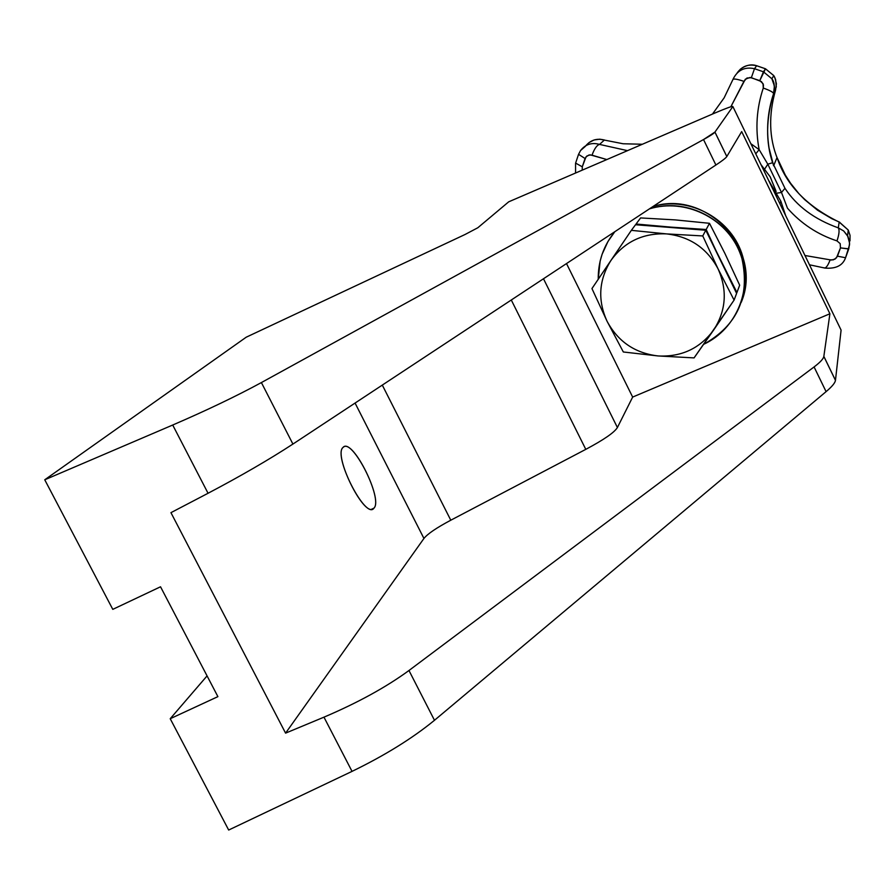 <?xml version="1.0" encoding="UTF-8"?>
<svg xmlns="http://www.w3.org/2000/svg" width="895" height="895" viewBox="0 0 895 895"><rect width="100%" height="100%" fill="white"/><g stroke="black" fill="none" stroke-linecap="round" stroke-linejoin="round"><path stroke-width="1.34" d="M423.939 538.454L355.069 403.063L423.939 538.454C427.564 533.879 436.514 527.804 450.789 520.208L382.299 385.096L450.789 520.208C436.514 527.804 427.564 533.879 423.939 538.454L285.583 733.139L423.939 538.454M170.945 512.656L285.583 733.139L323.968 717.163C357.787 702.754 386.114 687.192 408.97 670.5L814.081 366.939C820.2 362.318 823.456 358.794 823.847 356.367L829.9 313.765L632.653 397.078L617.405 427.519C614.485 432.397 603.946 439.68 585.789 449.357L450.789 520.208L585.789 449.357L511.291 300.004L585.789 449.357C603.946 439.68 614.485 432.397 617.405 427.519L632.653 397.078L829.9 313.765L823.847 356.367L835.471 380.308C835.147 382.859 832.014 386.64 826.085 391.641L434.478 720.285C412.405 738.353 384.928 755.38 352.037 771.378L228.672 830.034L170.218 718.719L217.899 696.634L160.529 586.784L112.792 609.361L44.75 479.787L172.713 425.024L208.054 493.268L170.945 512.656L285.583 733.139L323.968 717.163L352.037 771.378L228.672 830.034L170.218 718.719L207.069 675.893L170.218 718.719L217.899 696.634L160.529 586.784L112.792 609.361L44.75 479.787L246.214 337.202L44.75 479.787L172.713 425.024C206.924 410.246 236.481 396.093 261.396 382.568L703.526 139.553L714.948 132.08L726.818 156.524C725.934 157.956 722.299 160.787 715.899 165.016L292.911 444.065C269.115 459.594 240.833 475.995 208.054 493.268L170.945 512.656M343.02 447.444C351.657 436.581 383.407 498.895 373.987 508.125C365.91 520.61 332.727 455.678 343.02 447.444C333.153 455.074 363.661 517.064 373.215 508.807L373.987 508.125C383.094 499.354 353.391 439.356 343.658 446.941L343.02 447.444M741.687 131.599L726.818 156.524L741.687 131.599L829.9 313.765L741.687 131.599M841.087 330.11L835.471 380.308L841.087 330.11L732.871 106.55L714.948 132.08L726.807 156.547C725.89 157.99 722.254 160.82 715.899 165.016L703.526 139.553L715.899 165.016L292.911 444.065L261.396 382.568L292.911 444.065C269.115 459.594 240.833 475.995 208.054 493.268L172.713 425.024C206.924 410.246 236.481 396.093 261.396 382.568L703.526 139.553C710.194 135.872 714.009 133.377 714.948 132.08L732.871 106.55C732.468 105.946 726.527 108.082 715.049 112.949L508.718 201.811L477.807 227.766L465.02 234.512L246.214 337.202L465.02 234.512L477.807 227.766L508.718 201.811L715.049 112.949C726.527 108.082 732.468 105.946 732.871 106.55L841.087 330.11M826.085 391.641L814.081 366.939C820.167 362.352 823.422 358.839 823.836 356.411L835.46 380.353C835.102 382.903 831.981 386.674 826.085 391.641L434.478 720.285L408.97 670.5L814.081 366.939L826.085 391.641M434.478 720.285C412.405 738.353 384.928 755.38 352.037 771.378L323.968 717.163C357.787 702.754 386.114 687.192 408.97 670.5L434.478 720.285M566.513 263.577L632.653 397.078L566.513 263.577M614.317 232.32L614.753 231.749L614.317 232.32M742.76 256.574C732.546 219.588 690.056 195.815 653.171 206.409C707.654 189.471 763.424 250.41 741.239 302.32C746.721 287.317 747.224 272.069 742.76 256.574L741.955 258.633C731.483 220.539 686.957 196.631 649.423 208.871C684.966 197.896 726.315 217.843 739.852 252.591C753.791 287.183 737.133 328.879 703.694 344.306C737.446 325.31 750.2 296.76 741.955 258.633M543.489 278.759L617.405 427.519L543.489 278.759M614.82 231.704L608.007 241.404L602.089 254.314L600.12 261.15L598.24 279.251C598.039 261.407 603.566 245.566 614.82 231.704M636.065 224.018L640.585 217.933L636.065 224.018L670.601 227.487L635.517 224.746L631.355 230.339L635.517 224.746L706.189 229.5L709.478 223.302L675.423 219.913L640.585 217.933L675.423 219.913L709.478 223.302L706.189 229.5L721.225 261.855L736.943 292.508L739.673 285.214L724.939 253.52L709.478 223.302L724.939 253.52L739.673 285.214L736.943 292.508L705.786 230.239L670.601 227.487L706.189 229.5L721.225 261.855L705.786 230.239L702.765 235.944L718.081 268.903L734.09 300.094L736.607 293.381L721.225 261.855L736.607 293.381L734.09 300.094L713.639 330.042C726.102 310.643 727.579 290.26 718.081 268.903C707.061 248.217 689.877 236.548 666.518 233.897C643.08 232.901 624.576 241.717 610.994 260.356L631.355 230.339L666.518 233.897C643.08 232.901 624.576 241.717 610.994 260.356C598.8 279.866 597.491 300.172 607.067 321.26L591.953 288.57L610.994 260.356C598.8 279.866 597.491 300.172 607.067 321.26L591.953 288.57L631.355 230.339L666.518 233.897L702.765 235.944L705.786 230.239L636.065 224.018M694.072 357.899L658.149 355.953L623.334 351.981L607.067 321.26C618.042 341.666 635.07 353.234 658.149 355.953C681.363 357.116 699.868 348.491 713.639 330.042C726.102 310.643 727.579 290.26 718.081 268.903C707.061 248.217 689.877 236.548 666.518 233.897L702.765 235.944L718.081 268.903L734.09 300.094L694.072 357.899L658.149 355.953L623.334 351.981L607.067 321.26C618.042 341.666 635.07 353.234 658.149 355.953C681.363 357.116 699.868 348.491 713.639 330.042L694.072 357.899M768.704 180.589L780.82 201.162L785.665 215.605L780.82 201.162L768.704 180.589M776.11 191.631L770.259 176.941L760.963 164.59L770.114 176.707L775.853 190.635M740.21 69.318C745.815 65.122 751.308 63.925 756.667 65.727L754.496 68.702L751.352 77.697L754.496 68.702L756.667 65.727L765.471 68.781L773.783 75.594L774.813 77.473L776.401 83.682L775.573 90.048L773.593 93.617L774.511 88.169L773.705 82.732L771.87 78.749L763.446 71.801L765.46 68.792L756.655 65.749C748.511 63.769 742 66.174 737.133 72.976C742 66.174 748.511 63.769 756.655 65.749L765.493 68.792L759.799 80.628L750.099 77.451L745.345 79.185L730.846 106.773L743.935 81.355C737.424 79.14 733.755 78.525 732.927 79.51L724.144 97.835L712.487 114.057L724.144 97.835L732.927 79.51C733.755 78.525 737.424 79.14 743.935 81.355L746.945 78.044L751.352 77.697L761.455 81.59L763.446 84.846L763.278 88.057C756.577 108.138 755.201 128.667 759.139 149.633L767.809 164.188L781.492 192.47L787.488 208.222C801.159 223.672 817.65 234.557 836.982 240.889L840.192 243.653L840.472 247.904L836.512 257.805L833.301 259.863L830.146 259.841C827.92 265.692 825.928 268.377 824.15 267.907L823.926 267.739M824.619 268.052C835.796 269.037 842.766 265.591 845.562 257.738L837.485 256.183L840.472 247.904L848.773 248.844L845.562 257.738L837.485 256.183L835.069 259.091L831.388 260.053L804.974 255.5L830.146 259.841C827.942 265.658 825.951 268.355 824.172 267.929M848.773 248.866L849.59 243.127L848.012 236.593L843.683 230.955L838.291 227.867C839.633 229.993 839.197 234.333 836.982 240.889L840.192 243.653L840.472 247.904L848.728 248.978L849.59 243.138L847.576 235.732L848.247 230.037L839.342 222.072L831.802 218.682L817.571 210.224L804.739 199.686L798.922 193.7L790.643 183.341L785.34 175.129L777.028 157.542L773.627 165.788L769.051 148.055C766.154 129.406 767.675 111.237 773.604 93.55C774.958 86.793 774.388 81.87 771.893 78.782L763.446 71.801L759.799 80.628L763.021 83.627L763.278 88.057C769.644 90.305 773.079 92.14 773.604 93.55L773.593 93.617C773.246 92.219 769.801 90.373 763.278 88.057C756.577 108.138 755.201 128.667 759.139 149.633L755.76 153.839L759.139 149.633L767.809 164.188L764.777 168.942L767.809 164.188L772.598 162.722C765.65 141.902 765.986 118.856 773.593 93.617L774.399 85.965L771.87 78.749L773.795 75.627L765.471 68.781L773.783 75.605L775.607 79.476L776.289 86.904L773.593 93.617C765.986 118.856 765.65 141.902 772.598 162.722L784.971 188.319L781.492 192.47L784.971 188.319L772.598 162.722L767.809 164.188L781.492 192.47L776.961 193.152L781.492 192.47L787.488 208.222C801.159 223.672 817.65 234.557 836.982 240.889C839.197 234.333 839.633 229.993 838.291 227.867C814.528 219.376 796.751 206.197 784.971 188.319C796.751 206.197 814.528 219.376 838.291 227.867L839.174 222.083L848.27 230.071L850.037 235.351L849.993 240.9L850.037 235.351L848.27 230.071L839.174 222.083C807.156 206.421 786.604 185.355 777.52 158.862C769.073 138.11 768.425 115.175 775.573 90.048C768.436 115.119 769.073 138.02 777.475 158.751C786.548 185.287 807.111 206.398 839.174 222.083L839.655 222.195M759.139 149.633L750.838 143.681L759.139 149.633M754.496 68.702C744.618 66.588 737.446 70.146 732.971 79.364C737.446 70.146 744.618 66.588 754.496 68.702L763.446 71.801L754.496 68.702M604.382 140.034L599.538 144.408L604.382 140.034C596.987 138.098 590.823 139.967 585.901 145.65C590.823 139.967 596.987 138.098 604.382 140.034L604.047 139.866M585.408 146.31L580.575 150.505C585.475 144.285 591.808 142.238 599.538 144.408C591.808 142.238 585.487 144.274 580.564 150.517L578.55 154.332L585.073 158.516L586.851 156.021L590.241 154.846L606.832 159.556L592.02 155.182C594.381 148.727 596.887 145.135 599.538 144.408L627.529 150.651L599.538 144.408C596.887 145.135 594.381 148.727 592.02 155.182L589.033 154.969L585.99 156.893L582.287 166.806L585.073 158.516L578.55 154.332M582.231 170.151L582.287 166.806L575.608 163.103L582.287 166.806L582.231 170.151M847.576 235.732L843.683 230.955L838.291 227.867L839.174 222.083M371.559 509.255L373.987 508.125L371.559 509.255M823.836 356.411L835.46 380.353M726.807 156.547L714.937 132.102M779.925 203.769L780.82 201.162L768.559 180.287M824.15 267.907L809.472 264.797M642.364 144.252L623.099 143.759L599.784 139.184L594.123 139.956L589.055 142.562M578.483 154.511L575.608 163.103M575.563 173.026L575.552 163.304M845.562 257.738L849.545 244.782L849.277 240.52L847.554 235.687"/></g></svg>
